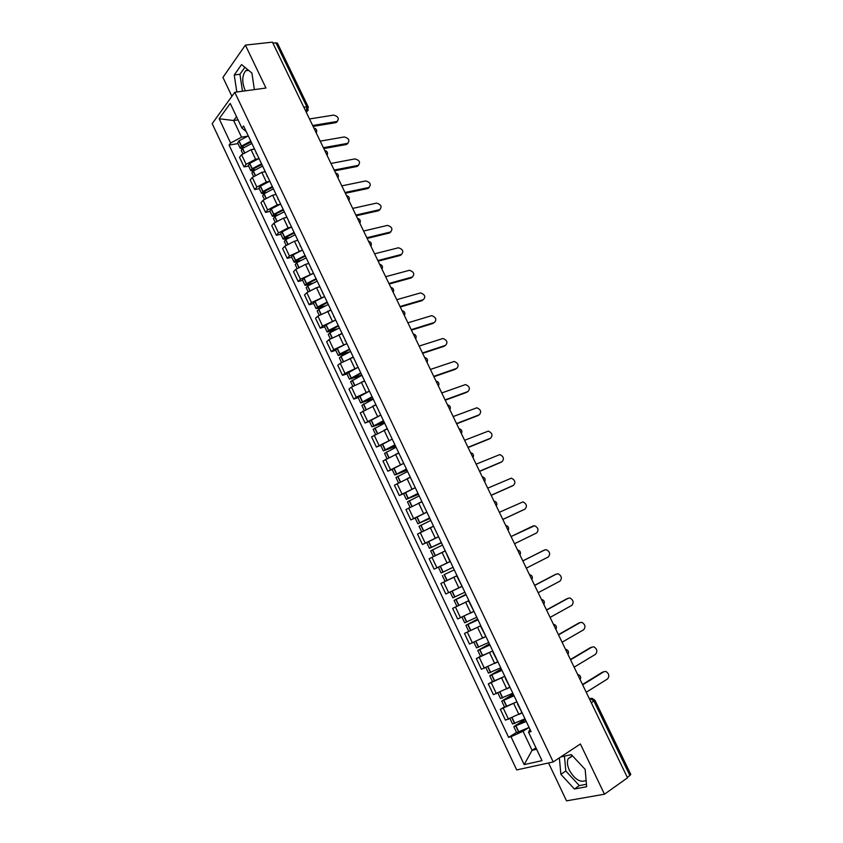 <?xml version="1.0" encoding="UTF-8"?>
<svg xmlns="http://www.w3.org/2000/svg" width="843" height="843" viewBox="0 0 843 843"><rect width="100%" height="100%" fill="white"/><g stroke="black" fill="none" stroke-linecap="round" stroke-linejoin="round"><path stroke-width="1.26" d="M245.439 90.833L244.923 89.822C241.825 81.855 242.078 75.501 245.671 70.749L247.726 69.621M586.117 780.428C580.374 782.915 574.789 779.533 569.383 770.281C567.328 765.771 566.886 761.967 568.056 758.848L572.249 755.613M548.54 762.968L566.528 800.85L604.473 794.211L627.519 777.794L272.426 42.15L245.376 45.1L222.931 77.408L231.899 96.292M234.775 92.287L212.194 123.658L516.696 769.922L553.219 761.946L234.775 92.287L265.956 88.03L245.376 45.1M604.473 794.211L580.395 743.979L553.219 761.946M591.322 702.799L594.926 700.217L630.796 774.432L629.89 775.507L593.957 701.123L590.184 698.478L589.341 698.699M627.308 777.351L629.89 775.507M272.837 42.993L277.41 43.13L308.327 107.114L306.841 106.766L275.872 42.656M254.154 149.137L251.045 149.675L241.572 154.743L239.517 157.356L244.038 166.914L246.103 164.332L255.587 159.264L258.095 158.811M251.425 142.53L256.04 152.246M248.622 166.082L244.038 166.914M256.788 153.816L256.072 153.184M264.902 171.793L261.815 172.372L252.299 177.43L250.213 179.981L254.755 189.591L256.852 187.072L266.377 182.014L268.906 181.53M262.342 165.523L266.978 175.291M259.317 188.684L254.755 189.591M267.684 176.777L266.989 176.187M275.714 194.564L272.637 195.197L263.079 200.244L260.961 202.72L265.524 212.383L267.663 209.928L277.231 204.881L279.771 204.354M273.311 188.642L277.979 198.453M270.066 211.414L265.524 212.383M278.643 199.854L277.969 199.317M286.578 217.462L283.511 218.137L273.922 223.174L271.762 225.587L276.346 235.292L278.527 232.91L288.137 227.873L290.698 227.304M284.344 211.878L289.033 221.751M280.877 234.259L276.346 235.292M289.655 223.058L289.001 222.563M297.505 240.476L294.449 241.193L284.829 246.219L282.616 248.569L287.231 258.327L289.455 256.009L301.689 250.36M295.44 235.239L300.15 245.165M291.741 257.231L287.231 258.327M300.73 246.388L300.097 245.935M308.485 263.617L305.44 264.375L295.788 269.391L293.533 271.667L298.169 281.478L300.435 279.233L312.742 273.554M306.589 258.727L311.32 268.706M302.669 280.319L298.169 281.478M311.857 269.844L311.246 269.433M319.529 286.883L316.494 287.684L306.799 292.69L304.513 294.892L309.17 304.755L311.478 302.584L323.87 296.852M317.79 282.342L322.553 292.373M313.649 303.522L309.17 304.755M323.059 293.427L322.458 293.058M330.625 310.266L317.874 316.114L315.535 318.243L320.224 328.159L322.574 326.051L335.061 320.277M329.065 306.083L333.849 316.167M324.681 326.863L320.224 328.159M334.313 317.137L333.733 316.81M341.784 333.775L329.012 339.655L326.631 341.721L331.341 351.689L333.733 349.655L346.336 343.807M340.393 329.961L345.209 340.098M335.777 350.309L331.341 351.689M345.619 340.962L345.072 340.698M353.006 357.4L340.203 363.322L337.78 365.314L342.511 375.335L344.956 373.375L357.685 367.464M351.784 353.955L356.631 364.155M346.937 373.892L342.511 375.335M357 364.924L356.463 364.703M364.281 381.162L351.457 387.116L348.991 389.034L353.744 399.108L356.231 397.222L369.129 391.236M363.238 378.086L368.106 388.338M358.149 397.601L353.744 399.108M375.62 405.051L360.256 412.891L365.04 423.017L380.688 415.104M374.756 402.353L379.645 412.649M369.424 421.426L365.04 423.017M387.011 429.066L371.584 436.864L376.399 447.043L392.216 439.129L380.688 445.252L383.354 450.879L395.662 446.4M386.336 426.748L391.257 437.106M380.762 445.389L376.399 447.043M398.476 453.218L382.975 460.973L387.812 471.205L403.702 463.323L392.1 469.382L394.787 475.041L407.021 470.31M397.98 451.268L402.922 461.69M392.153 469.477L387.812 471.205M409.993 477.486L394.429 485.21L399.297 495.505L415.251 487.654M409.687 475.937L414.661 486.411M403.607 493.692L399.297 495.505M421.584 501.901L405.947 509.572L410.836 519.92L426.853 512.101M421.458 500.731L426.463 511.269M429.603 517.897L417.833 523.756L415.125 518.034L410.836 519.92M433.228 526.432L417.517 534.072L422.438 544.483L438.529 536.696M433.291 525.663L438.318 536.264M426.895 542.439L422.438 544.483M444.935 551.111L429.161 558.709L434.103 569.173L450.267 561.417L434.103 569.173M445.199 550.742L449.899 561.564M457.064 575.748L440.857 583.472L445.831 593.999L461.711 586.454M447.264 580.342L440.857 583.472M456.801 576.096L462.249 586.665M468.908 600.69L452.628 608.383L457.623 618.952L473.587 611.46M468.877 600.627L452.628 608.383M468.813 601.407L474.314 612.081M480.805 625.759L464.461 633.42L469.488 644.052L485.515 636.602M480.784 625.717L464.461 633.42M480.889 626.844L486.443 637.635M489.414 643.894L477.77 650.469L480.563 656.36L492.765 650.944L476.358 658.594L481.406 669.289L497.518 661.881M480.521 656.286L476.358 658.594M493.029 652.429L498.645 663.336M504.809 676.328L488.318 683.915L493.397 694.664L509.583 687.298M492.46 681.523L488.318 683.915M505.242 678.162L510.911 689.174M513.197 693.989L501.733 701.113L504.546 707.066L516.907 701.819L500.342 709.363L505.452 720.185L521.712 712.862M518.013 704.147L517.75 703.578M504.472 706.898L500.342 709.363M517.528 704.042L523.25 715.159M238.042 119.854L233.648 120.528L241.541 137.177L247.347 136.218M246.24 131.603L241.952 128.115L230.244 103.436L219.159 118.747L233.648 120.528L236.525 116.661M529.952 729.29L528.54 732.24L531.048 731.598L243.574 125.976L241.952 128.115M528.54 732.24L542.017 760.649L524.177 764.622L511.006 736.74L523.029 731.239L532.07 750.323L536.612 749.248M241.541 137.177L230.624 143.036L229.075 145.08L508.603 737.351L511.006 736.74M230.624 143.036L219.159 118.747M254.365 89.611L251.931 73.078L241.583 64.574L234.238 74.974L236.82 92.003M559.352 757.889L560.89 774.338L574.41 789.006L586.665 786.73L585.158 769.385L571.322 754.622L560.753 756.961M535.937 747.836L532.07 750.323L524.177 764.622M528.888 727.572L523.029 731.239M237.979 143.584L229.075 145.08M516.538 732.409L508.603 737.351M244.892 67.292L239.939 74.258L242.489 91.234M239.939 74.258L234.238 74.974M564.452 756.15L565.811 771.008L579.331 785.602L586.454 784.264M579.331 785.602L574.41 789.006M565.811 771.008L560.89 774.338M337.442 121.329L336.041 122.614L337.021 121.487C339.423 118.631 338.317 116.503 333.68 115.101L309.507 118.958M250.782 141.171L241.351 146.176L240.16 148.189L242.32 148.6M240.16 148.189L237.673 142.92L238.854 140.907L248.274 135.892M242.71 153.574L241.246 150.497L242.447 148.494L251.53 143.605M244.017 147.335L242.12 147.283L242.858 146.187L251.151 141.951M312.658 125.491L336.81 121.529M252.721 149.38L254.038 148.895M313.09 126.397L335.83 122.657M348.011 143.215L346.557 144.48L347.548 143.384C350.066 140.507 348.981 138.357 344.292 136.945L320.214 141.15M261.52 163.795L252.057 168.8L250.835 170.739L253.258 171.045M250.835 170.739L248.327 165.46L249.549 163.489L259.001 158.495M253.458 176.292L251.931 173.068L253.153 171.118L262.289 166.24M255.039 169.78L252.795 169.833L253.553 168.769L261.867 164.533M323.385 147.704L347.432 143.405M263.459 172.067L264.797 171.561M323.796 148.568L346.441 144.501M358.633 165.217L357.126 166.461L358.127 165.386C360.751 162.499 359.687 160.339 354.956 158.895L330.983 163.447M272.321 186.535L262.816 191.53L261.551 193.416L264.312 193.574M261.551 193.416L259.043 188.105L260.297 186.198L269.781 181.203M264.259 199.127L262.658 195.755L263.922 193.869L273.237 188.937M266.177 192.32L263.532 192.51L264.302 191.466L272.647 187.23M334.165 170.044L358.106 165.386L357.126 166.461L334.555 170.855M274.249 194.87L275.608 194.343M369.308 187.336L367.822 188.526L368.844 187.483C371.468 184.585 370.425 182.404 365.714 180.95L341.805 185.86M283.164 209.401L273.638 214.385L272.342 216.208L275.471 216.208M272.342 216.208L269.813 210.866L271.267 208.906L280.624 204.038M275.113 222.078L273.448 218.558L274.744 216.735L284.281 211.751M277.442 214.954L274.312 215.302L274.944 214.407L283.48 210.055M344.998 192.499L368.844 187.483M285.092 217.789L286.483 217.252M345.367 193.258L367.822 188.526M380.035 209.559L378.591 210.718L379.624 209.696C382.237 206.798 381.226 204.607 376.589 203.11L352.68 208.4M294.081 232.383L284.502 237.357L283.174 239.127L286.757 238.938M283.174 239.127L280.635 233.753L282.12 231.846L291.52 226.988M286.03 245.155L284.291 241.488L285.629 239.718L295.198 234.744M288.854 237.663L285.155 238.211L285.809 237.347L294.365 232.995M355.894 215.06L379.624 209.696M295.988 240.835L297.41 240.276M356.241 215.776L378.591 210.718M390.815 231.909L389.413 233.005L390.467 232.015C393.07 229.127 392.079 226.915 387.506 225.376L363.607 231.045M305.04 255.482L295.44 260.445L294.081 262.162L298.211 261.741M294.081 262.162L291.52 256.757L293.048 254.913L302.468 250.065M297.01 268.359L295.198 264.533L296.557 262.826L306.178 257.863M300.456 260.445L297.021 261.288L296.062 261.235L296.725 260.403L305.314 256.061M366.842 237.747L390.467 232.015M306.936 264.007L308.39 263.416M367.169 238.411L389.413 233.005M401.647 254.365L400.299 255.418L401.373 254.46C403.945 251.583 402.986 249.349 398.486 247.768L374.598 253.806M316.072 278.706L306.43 283.669L305.029 285.313L309.845 284.607M305.029 285.313L302.458 279.887L304.017 278.106L313.48 273.269M308.043 291.678L306.157 287.695L307.558 286.051L317.2 281.098M312.289 283.28L307.969 284.407L307.021 284.386L307.695 283.585L316.325 279.244M377.854 260.55L401.373 254.46M317.948 287.305L319.434 286.694M378.149 261.161L400.299 255.418M412.522 276.947L411.236 277.948L412.322 277.01C414.882 274.144 413.945 271.899 409.519 270.276L385.641 276.694M327.147 302.057L317.474 307L316.041 308.591L321.72 307.526M316.041 308.591L313.459 303.132L315.05 301.415L324.555 296.588M319.128 315.124L317.179 310.983L318.78 309.286L328.296 304.46M324.45 306.125L318.032 307.663L327.379 302.542M388.918 283.469L412.322 277.01M328.991 310.719L330.54 310.087M389.192 284.038L411.236 277.948M423.46 299.634L423.334 299.676C425.873 296.82 424.967 294.555 420.615 292.89L396.747 299.697M338.296 325.535L328.749 330.351L327.116 331.994L333.944 330.445M327.116 331.994L324.513 326.504L326.146 324.85L335.683 320.024M330.277 338.696L328.254 334.397L329.898 332.764L339.444 327.948M337.116 328.918L329.107 331.057L338.507 325.978M400.035 306.504L423.334 299.676M340.098 334.271L341.7 333.596M400.288 307.021L422.227 300.582M434.451 322.447L434.398 322.469C436.916 319.613 436.031 317.337 431.764 315.63L407.917 322.827M349.497 349.128L339.919 353.944L338.243 355.514L346.684 353.312M338.243 355.514L335.63 350.003L337.305 348.412L346.873 343.596M341.489 362.385L339.381 357.938L341.067 356.368L350.646 351.552L340.245 354.576L349.687 349.529M411.215 329.666L434.398 322.469M351.246 357.959L352.922 357.242M411.437 330.14L433.27 323.343M445.483 345.398L445.526 345.367C448.012 342.521 447.159 340.224 442.965 338.486L419.129 346.073M360.751 372.848L349.434 379.171L360.435 375.925M349.434 379.171L346.81 373.628L358.117 367.285M352.764 386.21L350.583 381.605L361.91 375.293M361.773 374.998L351.436 378.222L360.93 373.207M422.448 352.954L445.526 345.367M362.437 381.784L364.208 381.015M422.649 353.365L444.377 346.22M456.537 368.517L456.706 368.391C459.172 365.556 458.35 363.238 454.219 361.457L430.415 369.445M372.079 396.705L360.678 402.943L373.143 398.95M360.678 402.943L358.043 397.369L369.424 391.11M364.092 410.162L361.837 405.388L373.238 399.161M372.975 398.591L362.69 401.995L372.227 397.021M433.755 376.357L456.706 368.391M373.66 405.746L375.546 404.903M433.924 376.726L455.547 369.213M467.633 391.742L467.949 391.531C470.394 388.697 469.583 386.379 465.536 384.556L441.753 392.943M383.46 420.678L371.984 426.853L384.376 422.606M371.984 426.853L369.339 421.247L380.794 415.062M375.483 434.24L373.154 429.308L384.629 423.144M384.229 422.301L373.997 425.894L383.586 420.952M445.104 399.888L467.949 391.531M384.903 429.846L386.948 428.929M445.262 400.193L466.769 392.322M478.782 415.093L479.245 414.798C481.669 411.964 480.889 409.624 476.906 407.78L453.155 416.558M394.903 444.788L383.354 450.879M386.937 458.455L384.524 453.355L396.084 447.275M395.546 446.137L385.377 449.93L395.009 445.02M456.527 423.544L479.245 414.798M396.147 454.124L398.412 453.091M456.653 423.797L478.044 415.557M489.973 438.56L490.605 438.181C492.997 435.357 492.238 432.996 488.339 431.11L464.619 440.299M406.41 469.024L394.787 475.041M398.454 482.797L395.957 477.528L407.591 471.522M406.916 470.099L396.811 474.082L406.495 469.203M468.002 447.327L490.605 438.181M407.338 478.582L409.94 477.37M468.107 447.528L489.383 438.918M501.216 462.143L502.028 461.69C504.388 458.866 503.661 456.495 499.825 454.577L476.137 464.166M417.98 493.397L406.273 499.341L418.434 494.346M406.273 499.341L403.586 493.64L415.262 487.686M410.035 507.265L407.464 501.838L419.171 495.905M418.36 494.198L408.307 498.371L418.044 493.534M479.541 471.226L502.028 461.69M418.328 503.292L421.532 501.796M479.614 471.374L500.784 462.385M512.523 485.842L513.503 485.326C515.842 482.491 515.126 480.11 511.364 478.16L487.718 488.171M415.125 518.034L426.885 512.154M421.669 531.88L419.024 526.274L430.805 520.426M429.856 518.424L419.867 522.786L429.645 517.992M491.142 495.262L513.503 485.326M428.233 528.698L433.186 526.338M417.833 523.756L429.898 518.519M433.218 526.411L431.69 527.128M491.195 495.357L512.249 485.989M523.872 509.657L525.041 509.077C527.349 506.253 526.664 503.851 522.966 501.87L499.362 512.291M441.3 542.534L429.445 548.319L441.437 542.818M429.445 548.319L426.727 542.555L438.56 536.759M433.45 556.58L430.647 550.837L442.501 545.073M433.376 556.612L444.904 551.027M441.416 542.776L431.49 547.339L441.321 542.576M502.807 519.425L525.041 509.077M444.914 551.048L435.431 555.621M502.828 519.467L523.766 509.72M514.536 543.724L536.643 532.955C538.919 530.131 538.255 527.707 534.631 525.716L511.069 536.548M453.06 567.307L441.131 573.008L438.392 567.213L450.299 561.501M443.955 574.736L454.272 569.857L443.955 574.736M442.333 575.548L445.072 581.343L457.032 575.674M533.219 525.906L511.069 536.538M526.327 568.15L548.298 556.97C550.553 554.136 549.91 551.701 546.348 549.678L543.735 550.374M464.883 592.218L452.87 597.835L450.141 592.06M452.839 590.806L461.764 586.549M465.894 594.336L454.082 600.385L466.095 594.779M461.743 586.507L457.907 588.351M544.852 549.878L522.839 560.932M466.074 594.715L456.126 599.394L465.926 594.41M543.545 550.458L522.818 560.869M538.182 592.703L560.026 581.101C562.249 578.266 561.617 575.811 558.119 573.767L555.6 574.378M476.769 617.255L464.683 622.787L462.006 617.139M469.709 613.462L473.629 611.565M477.623 619.047L465.894 625.358L477.992 619.837M556.559 573.978L534.673 585.453M477.939 619.721L467.949 624.368L477.686 619.173M555.231 574.526L534.62 585.327M550.1 617.392L571.807 605.369C574.009 602.524 573.388 600.058 569.963 597.982L567.529 598.509M488.719 642.44L476.548 647.888L473.935 642.345M477.633 627.455L482.691 638.13L485.568 636.707M477.77 650.469L489.952 645.032M568.33 598.203L546.58 610.1M489.878 644.874L479.836 649.479L489.498 644.073M566.981 598.72L546.485 609.921M562.081 642.218L583.662 629.763C585.832 626.907 585.232 624.431 581.86 622.334L579.52 622.777M500.742 667.761L488.487 673.125L485.926 667.698M495.115 663.23L497.57 661.997M501.269 668.878L489.72 675.717L501.975 670.364M489.72 675.717L492.523 681.65L504.799 676.307M580.153 622.555L558.54 634.884M501.88 670.153L491.785 674.716L501.385 669.11M578.783 623.04L558.424 634.642M574.125 667.171L595.569 654.284C597.708 651.418 597.129 648.931 593.809 646.813L591.586 647.192M512.829 693.22L500.5 698.499L497.981 693.188M507.465 688.531L509.646 687.435M501.733 701.113L514.072 695.833M592.049 647.045L570.563 659.795M513.945 695.58L503.798 700.101L513.334 694.284M590.658 647.498L570.426 659.511M586.233 692.272L607.55 678.942C609.658 676.065 609.089 673.557 605.832 671.418L603.704 671.745M524.978 718.816L512.565 724.011L510.11 718.816M519.794 714.021L521.775 712.999M525.178 719.237L513.808 726.634L526.232 721.45M513.808 726.634L516.643 732.63L529.088 727.467M604.01 671.66L582.661 684.853M526.085 721.144L515.874 725.633L525.347 719.595M602.597 672.082L582.492 684.495M579.889 679.11L578.15 675.517M567.697 653.862L565.969 650.29M555.579 628.752L553.862 625.19M543.524 603.778L541.817 600.237M531.533 578.93L529.836 575.421M519.604 554.23L517.918 550.732M507.749 529.657L506.063 526.18M495.947 505.22L494.283 501.754M484.219 480.91L482.554 477.465M472.544 456.737L470.9 453.313M460.942 432.691L459.298 429.277M449.393 408.771L447.759 405.378M437.907 384.977L436.284 381.605M426.484 361.31L424.872 357.959M415.125 337.769L413.513 334.439M403.818 314.355L402.216 311.035M392.575 291.067L390.983 287.769M381.394 267.895L379.814 264.607M370.267 244.849L368.697 241.583M359.202 221.92L357.632 218.674M348.191 199.106L346.631 195.882M337.242 176.419L335.693 173.205M326.346 153.847L324.808 150.655M315.503 131.392L313.975 128.21M589.457 698.931L591.912 698.257L594.926 700.217M306.188 112.098L306.841 106.766L303.838 107.23M305.925 111.539L307 111.36L308.327 107.114M518.94 714.548L513.787 703.694M506.791 688.942L501.669 678.141M494.704 663.462L489.614 652.724M470.742 612.935L465.705 602.313M458.866 587.877L453.85 577.318M447.043 562.955L442.069 552.46M435.294 538.182L430.341 527.729M423.597 513.524L418.676 503.145M411.974 489.014L407.074 478.687M400.414 464.63L395.536 454.356M388.908 440.383L384.06 430.162M377.474 416.263L372.648 406.094M366.094 392.269L361.299 382.164M354.777 368.412L350.014 358.349M343.522 344.671L338.781 334.671M332.332 321.067L327.611 311.12M321.194 297.579L316.494 287.684M310.108 274.228L305.44 264.375M299.096 250.993L294.449 241.193M288.137 227.873L283.511 218.137M277.231 204.881L272.637 195.197M266.377 182.014L261.815 172.372M255.587 159.264L251.045 149.675M496.443 693.726L491.343 682.935M484.398 668.267L479.33 657.54M472.428 642.946L467.38 632.282M460.52 617.771L455.505 607.16M448.676 592.724L443.692 582.176M436.906 567.824L431.943 557.328M425.188 543.05L420.257 532.618M413.544 518.413L408.634 508.034M401.953 493.914L397.074 483.587M390.435 469.551L385.578 459.277M378.971 445.315L374.144 435.093M367.569 421.205L362.764 411.047M356.231 397.222L351.457 387.116M344.956 373.375L340.203 363.322M333.733 349.655L329.012 339.655M322.574 326.051L317.874 316.114M311.478 302.584L306.799 292.69M300.435 279.233L295.788 269.391M289.455 256.009L284.829 246.219M278.527 232.91L273.922 223.174M267.663 209.928L263.079 200.244M256.852 187.072L252.299 177.43M246.103 164.332L241.572 154.743M508.55 719.321L503.419 708.478M308.285 109.99L306.262 112.245M241.509 146.05L239.022 140.781M241.351 146.176L238.854 140.907M244.291 152.404L242.447 148.494M243.142 147.493L242.615 146.376M244.47 152.288L242.605 148.368M252.215 168.674L249.707 163.363M252.057 168.8L249.549 163.489M255.05 175.133L253.153 171.118M253.806 170.012L253.311 168.958M255.229 175.017L253.321 170.992M262.984 191.403L260.455 186.071M262.816 191.53L260.297 186.198M265.872 197.979L263.922 193.869M264.533 192.657L264.059 191.656M266.04 197.873L264.091 193.742M273.796 214.259L271.267 208.906M273.638 214.385L271.098 209.022M276.746 220.95L274.744 216.735M275.303 215.408L274.86 214.47M276.915 220.845L274.913 216.609M284.671 237.231L282.12 231.846M284.502 237.357L281.952 231.973M287.674 244.048L285.629 239.718M286.135 238.295L285.714 237.41M287.853 243.943L285.798 239.602M295.608 260.329L293.048 254.913M295.44 260.445L292.879 255.039M298.664 267.263L296.557 262.826M297.021 261.288L296.631 260.466M298.833 267.157L296.736 262.71M306.599 283.543L304.017 278.106M306.43 283.669L303.849 278.222M309.708 290.593L307.558 286.051M307.969 284.407L307.611 283.648M309.887 290.498L307.727 285.935M317.642 306.894L315.05 301.415M317.474 307L314.882 301.531M320.814 314.06L318.612 309.402M318.97 307.653L318.643 306.947M320.993 313.954L318.78 309.286M328.749 330.351L326.146 324.85M328.58 330.467L325.978 324.966M331.973 337.643L329.718 332.88M330.034 331.014L329.729 330.372M332.153 337.548L329.898 332.764M339.919 353.944L337.305 348.412M339.74 354.049L337.126 348.528M343.196 361.362L340.888 356.484M341.152 354.503L340.888 353.923M343.386 361.257L341.067 356.368M351.141 377.664L348.517 372.1M350.962 377.769L348.338 372.206M354.481 385.198L352.121 380.204M354.661 385.103L352.3 380.098M362.427 401.5L359.782 395.915M362.248 401.605L359.603 396.02M365.83 409.171L363.407 404.06M366.01 409.066L363.596 403.955M373.776 425.473L371.12 419.856M373.597 425.578L370.941 419.962M377.232 433.27L374.766 428.044M377.422 433.165L374.945 427.938M385.188 449.572L382.511 443.924M384.998 449.677L382.332 444.029M388.707 457.496L386.178 452.154M388.886 457.401L386.357 452.059M396.653 473.808L393.966 468.128M396.473 473.903L393.776 468.223M400.235 481.859L397.654 476.4M400.414 481.753L397.833 476.295M408.181 498.171L405.483 492.46M408.001 498.266L405.293 492.554M411.827 506.348L409.182 500.774M412.016 506.253L409.371 500.668M419.782 522.66L417.064 516.917M419.593 522.755L416.874 517.012M423.481 530.974L420.783 525.273M423.671 530.879L420.973 525.178M431.437 547.286L428.708 541.512M431.247 547.381L428.518 541.606M435.188 555.695L432.448 549.91M435.378 555.6L432.638 549.815M443.155 572.049L440.404 566.243M442.965 572.144L440.215 566.338M446.927 580.5L444.166 574.684M447.117 580.416L444.366 574.599M454.946 596.949L452.185 591.112M454.746 597.034L451.985 591.206M458.729 605.443L455.958 599.594M458.919 605.358L456.158 599.51M466.79 621.976L464.061 616.201M466.601 622.06L463.861 616.296M470.594 630.522L467.812 624.642M470.794 630.438L468.013 624.558M478.708 647.15L476 641.439M478.508 647.234L475.81 641.523M482.533 655.738L479.73 649.827M482.733 655.654L479.93 649.742M490.689 672.461L488.013 666.802M490.489 672.545L487.812 666.897M494.535 681.091L491.722 675.148M494.736 681.007L491.922 675.064M502.734 697.909L500.089 692.314M502.533 697.993L499.888 692.398M506.601 706.582L503.777 700.607M506.801 706.508L503.977 700.533M514.852 723.505L512.228 717.973M514.641 723.579L512.028 718.057M518.74 732.219L515.895 726.213M518.94 732.145L516.095 726.139M245.671 70.749L248.653 70.38M568.056 758.848L572.502 755.886M316.262 132.962C317.305 130.412 316.504 128.768 313.881 128.02M327.073 155.365C328.117 152.825 327.326 151.182 324.703 150.444M337.948 177.884C339.002 175.344 338.212 173.711 335.577 172.973M348.876 200.518C349.929 197.989 349.15 196.356 346.515 195.618M359.856 223.279C360.93 220.75 360.14 219.117 357.495 218.39M370.899 246.156C371.974 243.627 371.194 241.994 368.549 241.277M382.005 269.159C383.08 266.62 382.3 264.997 379.645 264.281M393.165 292.279C394.25 289.739 393.46 288.116 390.815 287.4M404.387 315.524C405.472 312.985 404.693 311.362 402.027 310.646M415.662 338.897C416.758 336.357 415.968 334.724 413.312 334.007M427.011 362.385C428.107 359.845 427.317 358.212 424.64 357.495M438.413 386.01C439.509 383.46 438.718 381.826 436.042 381.099M449.877 409.761C450.973 407.201 450.183 405.557 447.496 404.84M461.395 433.639C462.501 431.068 461.711 429.424 459.014 428.697M472.986 457.644C474.093 455.072 473.292 453.418 470.594 452.691M484.63 481.774C485.747 479.193 484.946 477.538 482.238 476.801M496.348 506.042C497.465 503.45 496.653 501.785 493.935 501.048M508.129 530.447C509.235 527.844 508.434 526.169 505.695 525.41M519.973 554.979C521.079 552.365 520.268 550.679 517.528 549.921M531.88 579.647C532.987 577.023 532.165 575.326 529.415 574.557M543.851 604.452C544.957 601.807 544.135 600.1 541.375 599.32M555.885 629.394C557.002 626.739 556.169 625.011 553.387 624.22M567.992 654.474C569.109 651.797 568.266 650.058 565.474 649.258M580.163 679.69C581.28 677.003 580.427 675.243 577.624 674.432M336.041 122.614L337.021 121.487M346.557 144.48L347.548 143.384M456.843 606.212L454.082 600.385M468.666 631.217L465.894 625.358"/></g></svg>
